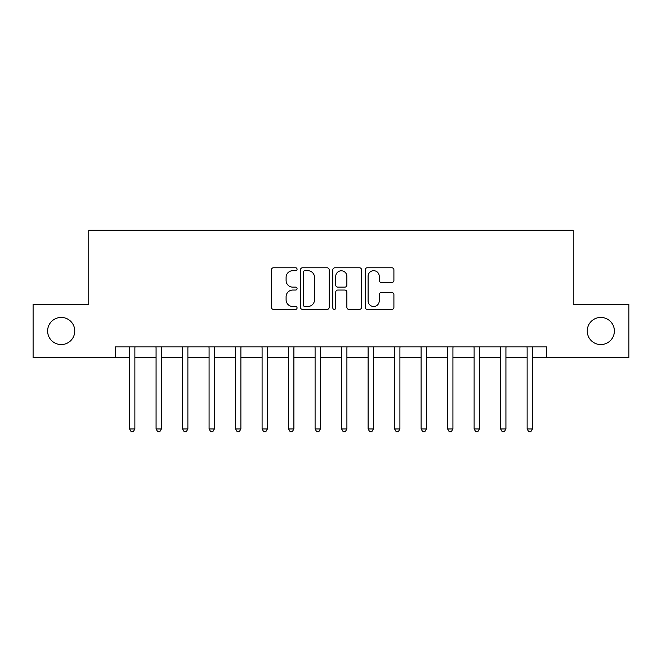 <?xml version="1.0" encoding="UTF-8"?>
<svg xmlns="http://www.w3.org/2000/svg" width="662" height="662" viewBox="0 0 662 662"><rect width="100%" height="100%" fill="white"/><g stroke="black" fill="none" stroke-linecap="round" stroke-linejoin="round"><path stroke-width="0.99" d="M297.072 269.235A1.456 1.456 0 0 0 295.616 267.779L273.505 267.779A2.085 2.085 0 0 0 271.428 269.864L271.428 307.325A2.085 2.085 0 0 0 273.505 309.402L295.616 309.402A1.456 1.456 0 0 0 297.072 307.946A1.456 1.456 0 0 0 295.616 306.489L292.761 306.489A6.661 6.661 0 0 1 286.1 299.836L286.1 296.708A6.661 6.661 0 0 1 292.761 290.047L295.616 290.047A1.456 1.456 0 0 0 297.072 288.591A1.456 1.456 0 0 0 295.616 287.134L292.761 287.134A6.661 6.661 0 0 1 286.1 280.481L286.1 277.353A6.661 6.661 0 0 1 292.761 270.7L295.616 270.7A1.456 1.456 0 0 0 297.072 269.235M587.235 331A13.571 13.571 0 0 0 600.806 344.571A13.571 13.571 0 0 0 614.377 331A13.571 13.571 0 0 0 600.806 317.429A13.571 13.571 0 0 0 587.235 331M47.623 331A13.571 13.571 0 0 0 61.194 344.571A13.571 13.571 0 0 0 74.765 331A13.571 13.571 0 0 0 61.194 317.429A13.571 13.571 0 0 0 47.623 331M391.821 282.459A2.085 2.085 0 0 0 393.907 280.374L393.907 269.864A2.085 2.085 0 0 0 391.821 267.779L367.261 267.779A2.085 2.085 0 0 0 365.184 269.864L365.184 307.325A2.085 2.085 0 0 0 367.261 309.402L391.821 309.402A2.085 2.085 0 0 0 393.907 307.325L393.907 294.631A2.085 2.085 0 0 0 391.821 292.546L381.312 292.546A2.085 2.085 0 0 0 379.235 294.631L379.235 300.929A5.569 5.569 0 0 1 373.666 306.489A5.569 5.569 0 0 1 368.097 300.929L368.097 276.261A5.569 5.569 0 0 1 373.666 270.7A5.569 5.569 0 0 1 379.235 276.261L379.235 280.374A2.085 2.085 0 0 0 381.312 282.459L391.821 282.459M115.262 357.505L33.1 357.505L33.1 304.495L88.758 304.495L88.758 230.285L573.242 230.285L573.242 304.495L628.9 304.495L628.9 357.505L546.738 357.505L546.738 346.905L115.262 346.905L115.262 357.505L129.57 357.505M329.18 269.864A2.085 2.085 0 0 0 327.094 267.779L302.542 267.779A2.085 2.085 0 0 0 300.457 269.864L300.457 307.325A2.085 2.085 0 0 0 302.542 309.402L327.094 309.402A2.085 2.085 0 0 0 329.18 307.325L329.18 269.864M334.906 267.779L359.458 267.779A2.085 2.085 0 0 1 361.543 269.864L361.543 307.325A2.085 2.085 0 0 1 359.458 309.402L348.948 309.402A2.085 2.085 0 0 1 346.871 307.325L346.871 292.132A2.085 2.085 0 0 0 344.786 290.047L337.819 290.047A2.085 2.085 0 0 0 335.733 292.132L335.733 307.946A1.456 1.456 0 0 1 334.277 309.402A1.456 1.456 0 0 1 332.82 307.946L332.82 269.864A2.085 2.085 0 0 1 334.906 267.779M134.874 357.505L156.075 357.505M161.379 357.505L182.58 357.505M187.884 357.505L209.084 357.505M214.38 357.505L235.589 357.505M240.885 357.505L262.094 357.505M267.39 357.505L288.591 357.505M293.895 357.505L315.095 357.505M320.4 357.505L341.6 357.505M346.905 357.505L368.105 357.505M373.409 357.505L394.61 357.505M399.906 357.505L421.115 357.505M426.411 357.505L447.62 357.505M452.916 357.505L474.116 357.505M479.42 357.505L500.621 357.505M505.925 357.505L527.126 357.505M532.43 357.505L546.738 357.505M304.826 270.7A1.456 1.456 0 0 0 303.37 272.156L303.37 305.033A1.456 1.456 0 0 0 304.826 306.489L307.847 306.489A6.661 6.661 0 0 0 314.508 299.836L314.508 277.353A6.661 6.661 0 0 0 307.847 270.7L304.826 270.7M346.871 276.368A5.569 5.569 0 0 0 341.302 270.799A5.569 5.569 0 0 0 335.733 276.368L335.733 285.057A2.085 2.085 0 0 0 337.819 287.134L344.786 287.134A2.085 2.085 0 0 0 346.871 285.057L346.871 276.368M135.139 346.905L135.023 347.169A2.118 2.118 0 0 0 134.874 347.964L134.874 428.959L129.57 428.959L129.57 347.964A2.118 2.118 0 0 0 129.421 347.169L129.313 346.905M134.874 428.959L133.285 431.715L131.167 431.715L129.57 428.959M161.636 346.905L161.528 347.169A2.118 2.118 0 0 0 161.379 347.964L161.379 428.959L156.075 428.959L156.075 347.964A2.118 2.118 0 0 0 155.926 347.169L155.818 346.905M161.379 428.959L159.79 431.715L157.664 431.715L156.075 428.959M188.14 346.905L188.033 347.169A2.118 2.118 0 0 0 187.884 347.964L187.884 428.959L182.58 428.959L182.58 347.964A2.118 2.118 0 0 0 182.431 347.169L182.315 346.905M187.884 428.959L186.287 431.715L184.168 431.715L182.58 428.959M214.645 346.905L214.538 347.169A2.118 2.118 0 0 0 214.38 347.964L214.38 428.959L209.084 428.959L209.084 347.964A2.118 2.118 0 0 0 208.927 347.169L208.82 346.905M214.38 428.959L212.792 431.715L210.673 431.715L209.084 428.959M241.15 346.905L241.042 347.169A2.118 2.118 0 0 0 240.885 347.964L240.885 428.959L235.589 428.959L235.589 347.964A2.118 2.118 0 0 0 235.432 347.169L235.324 346.905M240.885 428.959L239.296 431.715L237.178 431.715L235.589 428.959M267.655 346.905L267.547 347.169A2.118 2.118 0 0 0 267.39 347.964L267.39 428.959L262.094 428.959L262.094 347.964A2.118 2.118 0 0 0 261.937 347.169L261.829 346.905M267.39 428.959L265.801 431.715L263.683 431.715L262.094 428.959M294.16 346.905L294.052 347.169A2.118 2.118 0 0 0 293.895 347.964L293.895 428.959L288.591 428.959L288.591 347.964A2.118 2.118 0 0 0 288.442 347.169L288.334 346.905M293.895 428.959L292.306 431.715L290.188 431.715L288.591 428.959M320.656 346.905L320.549 347.169A2.118 2.118 0 0 0 320.4 347.964L320.4 428.959L315.095 428.959L315.095 347.964A2.118 2.118 0 0 0 314.947 347.169L314.839 346.905M320.4 428.959L318.811 431.715L316.684 431.715L315.095 428.959M347.161 346.905L347.053 347.169A2.118 2.118 0 0 0 346.905 347.964L346.905 428.959L341.6 428.959L341.6 347.964A2.118 2.118 0 0 0 341.451 347.169L341.344 346.905M346.905 428.959L345.316 431.715L343.189 431.715L341.6 428.959M373.666 346.905L373.558 347.169A2.118 2.118 0 0 0 373.409 347.964L373.409 428.959L368.105 428.959L368.105 347.964A2.118 2.118 0 0 0 367.948 347.169L367.84 346.905M373.409 428.959L371.812 431.715L369.694 431.715L368.105 428.959M400.171 346.905L400.063 347.169A2.118 2.118 0 0 0 399.906 347.964L399.906 428.959L394.61 428.959L394.61 347.964A2.118 2.118 0 0 0 394.453 347.169L394.345 346.905M399.906 428.959L398.317 431.715L396.199 431.715L394.61 428.959M426.676 346.905L426.568 347.169A2.118 2.118 0 0 0 426.411 347.964L426.411 428.959L421.115 428.959L421.115 347.964A2.118 2.118 0 0 0 420.958 347.169L420.85 346.905M426.411 428.959L424.822 431.715L422.704 431.715L421.115 428.959M453.18 346.905L453.073 347.169A2.118 2.118 0 0 0 452.916 347.964L452.916 428.959L447.62 428.959L447.62 347.964A2.118 2.118 0 0 0 447.462 347.169L447.355 346.905M452.916 428.959L451.327 431.715L449.208 431.715L447.62 428.959M479.685 346.905L479.569 347.169A2.118 2.118 0 0 0 479.42 347.964L479.42 428.959L474.116 428.959L474.116 347.964A2.118 2.118 0 0 0 473.967 347.169L473.86 346.905M479.42 428.959L477.832 431.715L475.713 431.715L474.116 428.959M506.182 346.905L506.074 347.169A2.118 2.118 0 0 0 505.925 347.964L505.925 428.959L500.621 428.959L500.621 347.964A2.118 2.118 0 0 0 500.472 347.169L500.364 346.905M505.925 428.959L504.336 431.715L502.21 431.715L500.621 428.959M532.687 346.905L532.579 347.169A2.118 2.118 0 0 0 532.43 347.964L532.43 428.959L527.126 428.959L527.126 347.964A2.118 2.118 0 0 0 526.977 347.169L526.861 346.905M532.43 428.959L530.833 431.715L528.715 431.715L527.126 428.959"/></g></svg>

